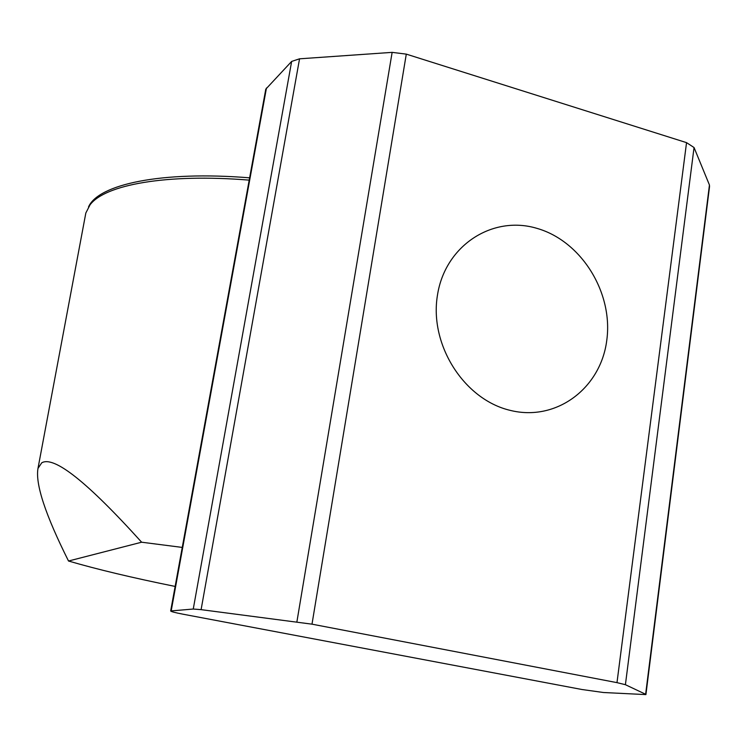 <?xml version="1.0" encoding="UTF-8"?>
<svg xmlns="http://www.w3.org/2000/svg" width="747" height="747" viewBox="0 0 747 747"><rect width="100%" height="100%" fill="white"/><g stroke="black" fill="none" stroke-linecap="round" stroke-linejoin="round"><path stroke-width="1.12" d="M175.143 586.432C132.714 577.851 97.166 569.382 68.519 561.016C45.418 514.879 35.24 484.009 37.985 468.406L41.748 462.804C54.101 455.651 87.399 482.123 141.631 542.21L68.519 561.016M37.985 468.406L85.83 213.007L90.023 204.865C104.832 184.761 166.245 173.36 249.199 180.13M141.631 542.21L182.249 547.42M606.751 340.501C600.7 388.393 556.207 421.896 510.22 410.374C464.139 399.598 429.217 344.871 437.434 295.345C444.979 245.642 492.301 215.005 536.776 228.311C581.381 240.907 613.464 292.759 606.751 340.501M686.54 142.64L694.047 147.532L709.445 185.013L709.529 186.638L645.912 694.598L603.492 692.516L582.016 689.518L183.211 614.239C175.041 612.661 170.867 611.569 170.671 610.962L193.258 609.038L201.102 609.645L299.547 58.817L392.138 52.365L406.293 54.129L686.54 142.64L616.985 682.637L625.407 684.7L645.632 694.271L709.445 185.013M170.671 610.962L265.783 89.173L291.647 61.422L299.547 58.817M201.102 609.645L311.994 624.165L616.985 682.637M88.519 206.947C98.249 184.406 161.109 170.652 249.619 177.833M625.407 684.7L694.047 147.532M171.203 610.822L266.464 88.006M193.258 609.038L291.647 61.422M296.914 621.747L392.138 52.365M311.994 624.165L406.293 54.129"/></g></svg>
